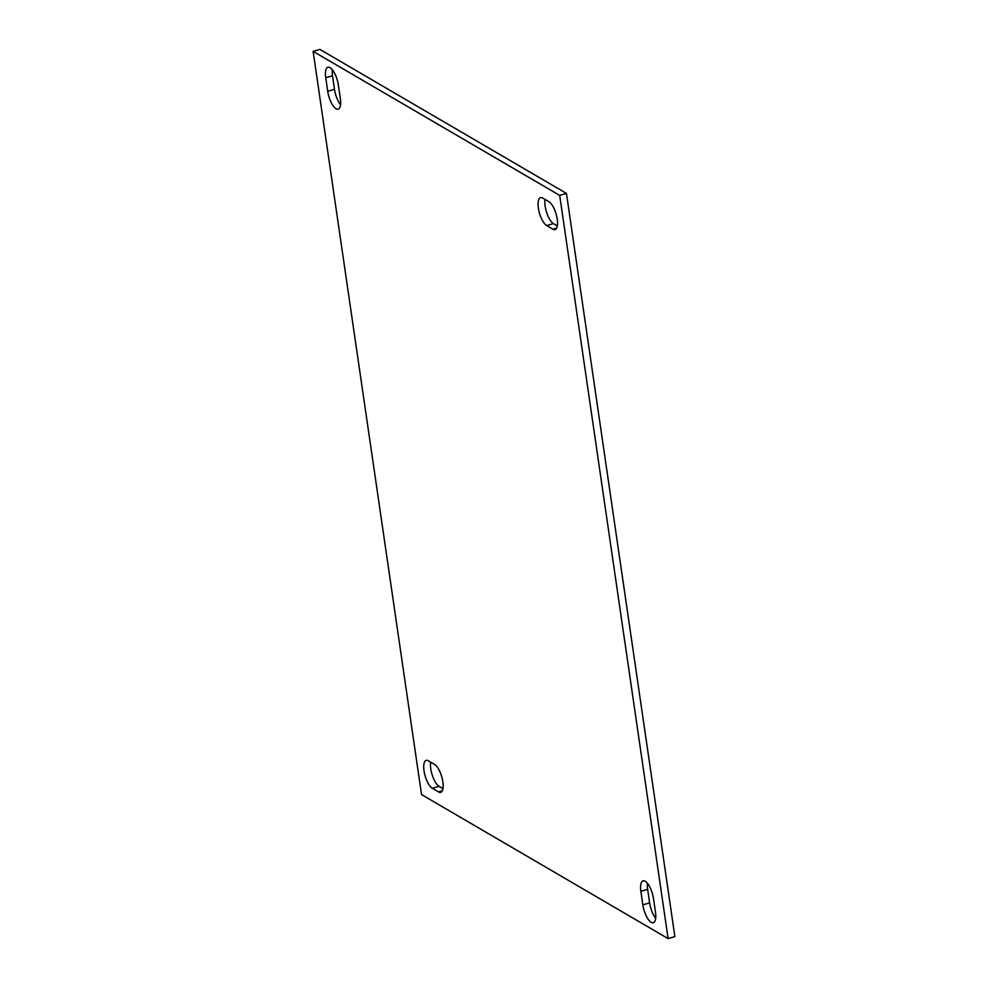 <?xml version="1.0" encoding="UTF-8"?>
<svg xmlns="http://www.w3.org/2000/svg" width="988" height="988" viewBox="0 0 988 988"><rect width="100%" height="100%" fill="white"/><g stroke="black" fill="none" stroke-linecap="round" stroke-linejoin="round"><path stroke-width="1.48" d="M552.909 229.204A14.758 5.385 -106.3 0 0 555.046 229.611A14.758 5.385 -106.3 0 0 557.22 219.126A14.758 5.385 -106.3 0 0 548.896 201.676L542.684 198.045A14.758 5.385 -106.3 0 0 540.535 197.637A14.758 5.385 -106.3 0 0 538.843 210.703A14.758 5.385 -106.3 0 0 546.697 225.573L552.909 229.204L556.627 228.117M438.561 791.931A14.758 5.385 -106.3 0 0 440.697 792.339A14.758 5.385 -106.3 0 0 442.871 781.854A14.758 5.385 -106.3 0 0 434.547 764.403L428.323 760.772A14.758 5.385 -106.3 0 0 426.186 760.377A14.758 5.385 -106.3 0 0 424.494 773.431A14.758 5.385 -106.3 0 0 432.336 788.301L438.561 791.931L442.278 790.845M559.69 195.389L313.122 51.376L421.543 794.587L668.11 938.6L559.69 195.389L566.457 193.413L319.89 49.4L313.122 51.376M338.378 85.116A14.758 5.385 -106.3 0 0 327.917 67.258A14.758 5.385 -106.3 0 0 325.744 77.743L327.72 91.279A14.758 5.385 -106.3 0 0 338.18 109.137A14.758 5.385 -106.3 0 0 340.354 98.664L338.378 85.116M653.513 898.697A14.758 5.385 -106.3 0 0 643.052 880.839A14.758 5.385 -106.3 0 0 640.879 891.312L642.855 904.86A14.758 5.385 -106.3 0 0 653.315 922.718A14.758 5.385 -106.3 0 0 655.489 912.233L653.513 898.697M668.11 938.6L674.878 936.624L566.457 193.413M430.682 762.156A14.758 5.385 -106.3 0 0 432.546 776.012A14.758 5.385 -106.3 0 0 439.104 786.325L442.97 788.585M332.314 69.728A14.758 5.385 -106.3 0 0 332.511 75.767L334.487 89.303A14.758 5.385 -106.3 0 0 340.564 104.703M545.03 199.415A14.758 5.385 -106.3 0 0 546.907 213.285A14.758 5.385 -106.3 0 0 553.453 223.597L557.318 225.844M647.436 883.297A14.758 5.385 -106.3 0 0 647.646 889.336L649.622 902.884A14.758 5.385 -106.3 0 0 655.686 918.272M432.336 788.301L439.104 786.325M325.744 77.743L332.511 75.767M327.72 91.279L334.487 89.303M546.697 225.573L553.453 223.597M640.879 891.312L647.646 889.336M642.855 904.86L649.622 902.884"/></g></svg>

